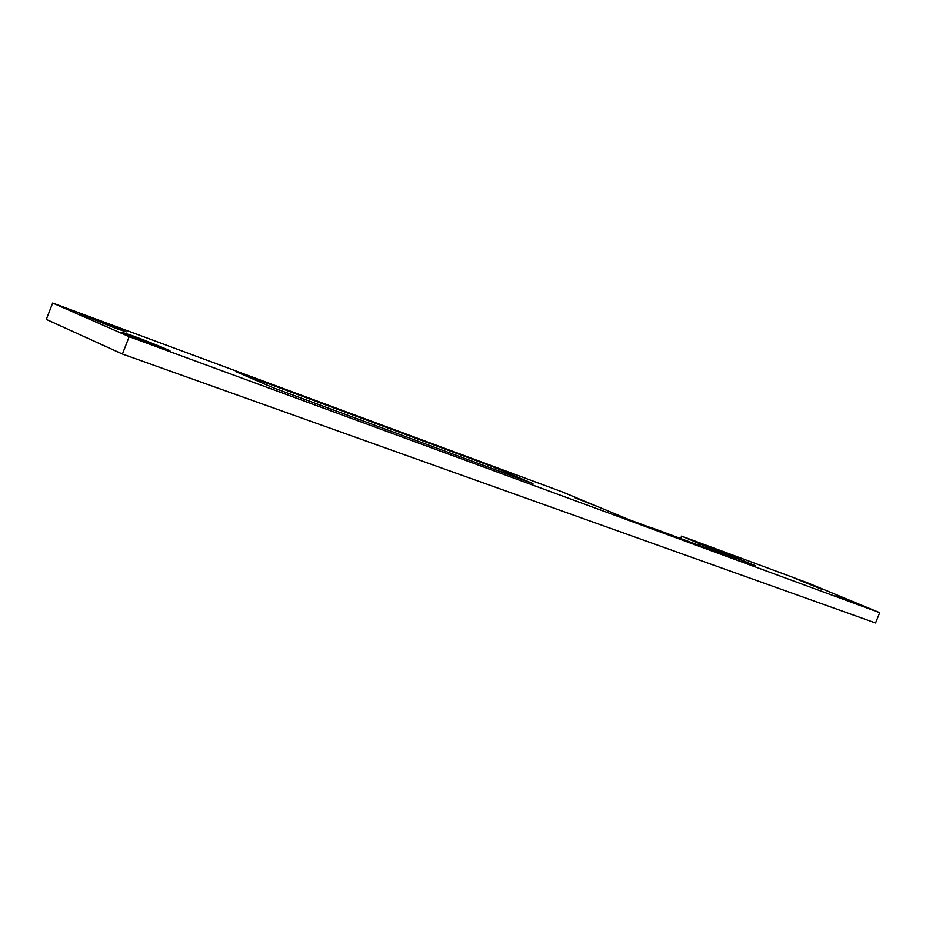 <?xml version="1.0" encoding="UTF-8"?>
<svg xmlns="http://www.w3.org/2000/svg" width="926" height="926" viewBox="0 0 926 926"><rect width="100%" height="100%" fill="white"/><g stroke="black" fill="none" stroke-linecap="round" stroke-linejoin="round"><path stroke-width="1.39" d="M600.129 507.622L574.803 497.702L600.129 507.622M725.706 554.014L703.1 545.125L725.706 554.014M159.422 347.47L121.954 332.272L132.997 335.906C148.31 341.532 171.541 350.989 170.014 351L159.422 347.47M115.426 328.221L79.393 313.613L90.644 317.363L126.249 331.855L115.426 328.221M862.963 606.345L836.016 595.372L862.963 606.345M821.593 589.202L795.469 578.588L821.593 589.202M746.125 562.302L749.759 563.691L746.125 562.302M741.344 560.311L744.979 561.7L741.344 560.311M738.01 558.795L733.913 557.209L738.01 558.795M732.767 556.595L729.595 555.403L732.767 556.595M726.123 553.852L724.144 553.146L726.123 553.852M720.625 551.549L717.453 550.345L720.625 551.549M747.699 562.626L751.843 564.27L747.699 562.626M738.74 558.899L744.701 561.295L738.74 558.899M733.809 556.85L737.084 558.077L733.809 556.85M727.801 554.35L732.57 556.19L727.801 554.35M650.77 527.426L736.425 559.223L681.571 536.108L807.032 582.616L879.7 612.688L129.189 336.659L52.666 303.022L561.816 491.729L629.68 519.903L650.689 527.635M495.584 467.804L532.959 483.58L273.517 387.878L236.142 371.754L495.584 467.804L494.901 469.54M731.853 556.017L734.549 557.07L731.853 555.97M740.487 559.489L735.568 557.556L740.487 559.489M748.59 562.892L744.492 561.272L748.578 562.915M751.09 564.038L755.257 565.682L751.09 564.038M723.194 552.695L720.544 551.641L723.194 552.695M729.167 555.114L727.188 554.408L729.167 555.114M733.033 556.804L734.862 557.545L733.033 556.804M737.652 558.737L742.189 560.519L737.652 558.737M744.122 561.422L745.962 562.175L744.122 561.422M748.185 563.158L752.641 564.895L748.185 563.158M681.571 536.108L680.633 538.434M879.7 612.688L875.545 622.978L122.417 354.021L46.3 319.401L52.666 303.022M122.417 354.021L129.189 336.659M699.871 543.99L699.338 545.333M699.199 543.458L698.563 545.044M738.612 558.795L736.02 557.741L738.612 558.795M747.548 562.51L744.944 561.445L747.537 562.533M724.167 553.053L722.234 552.266L724.167 553.019M738.659 559.142L741.089 560.103L738.659 559.142M744.076 561.318L741.205 560.23L744.076 561.318M751.611 564.455L750.199 563.911L751.611 564.455"/></g></svg>
